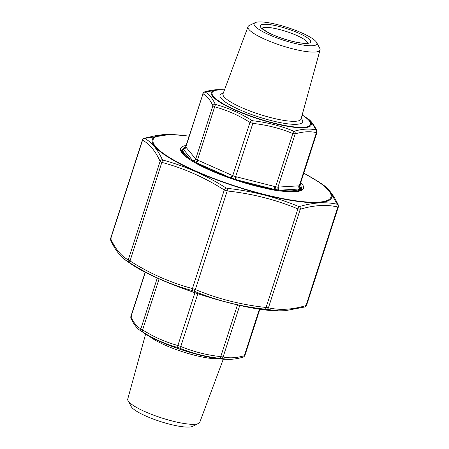 <?xml version="1.0" encoding="UTF-8"?>
<svg xmlns="http://www.w3.org/2000/svg" width="449" height="449" viewBox="0 0 449 449"><rect width="100%" height="100%" fill="white"/><g stroke="black" fill="none" stroke-linecap="round" stroke-linejoin="round"><path stroke-width="0.67" d="M145.622 334.062L127.752 399.049A37.839 7.633 17.9 0 0 128.06 400.733A37.839 7.633 17.9 0 0 128.762 401.737A37.839 7.633 17.9 0 0 163.256 418.457A37.839 7.633 17.9 0 0 198.537 423.491A37.839 7.633 17.9 0 0 199.771 422.313L223.293 359.149M128.06 400.733L131.192 406.541A32.973 6.651 17.9 0 0 131.804 407.423A32.973 6.651 17.9 0 0 161.859 421.987A32.973 6.651 17.9 0 0 192.599 426.376L198.537 423.491M131.372 316.393L130.934 316.904C133.639 322.758 136.951 326.732 140.863 328.836L142.602 329.897C153.76 336.974 165.524 342.172 177.894 345.494L180.784 346.488C193.508 351.741 206.832 355.12 220.768 356.618L223.119 356.961C229.596 358.409 236.679 357.988 244.368 355.687L244.806 355.176M259.421 309.08L244.368 355.687A2.408 2.009 73.7 0 1 243.077 357.123C237.875 358.689 232.857 359.425 228.025 359.329L219.993 358.347C205.889 356.815 192.368 353.391 179.443 348.07L178.27 347.666C165.698 344.271 153.766 338.995 142.479 331.845L140.307 330.509L143.444 332.647A52.544 10.602 17.9 0 0 225.886 359.279L227.991 359.335M197.829 293.725L180.784 346.488A2.408 0.775 112.2 0 1 179.443 348.07M178.27 347.666A2.408 1.139 -74.7 0 1 177.894 345.494L194.928 292.754M142.479 331.845A2.408 1.005 -57.9 0 1 142.602 329.897L159.103 278.801M237.476 304.877L220.768 356.618A2.408 0.645 96.4 0 1 219.993 358.347M141.772 331.413A2.408 2.29 -61 0 1 140.863 328.836L157.29 277.982M239.777 305.393L223.119 356.961A2.408 2.138 102.1 0 1 220.947 358.482M140.324 330.52C137.169 328.69 134.06 324.678 130.985 318.487L130.985 318.487A2.408 2.161 -25.1 0 1 130.934 316.904L145.375 272.195M243.077 357.123L243.077 357.123C243.611 357.163 244.228 356.596 244.918 355.428L259.87 309.148M300.235 184.174A61.956 12.499 -162.1 0 1 301.004 185.92A61.956 12.499 -162.1 0 1 300.852 187.749L299.797 188.978A61.956 12.499 -162.1 0 1 279.901 190.174L274.187 189.349A61.956 12.499 -162.1 0 1 236.746 179.858L231.027 177.871A2.408 1.066 116.1 0 0 232.75 175.649L235.646 176.642A2.408 0.696 -77.9 0 0 235.456 179.387M231.027 177.871L229.725 177.456A61.956 12.499 -162.1 0 1 196.679 162.847L196.264 162.594A2.408 1.083 113.9 0 0 198.054 160.299L232.75 175.649L249.947 122.414C238.789 115.337 227.026 110.14 214.656 106.817L212.916 105.756C210.211 99.903 206.905 95.923 202.987 93.824L185.667 146.84L195.725 158.991L198.054 160.299M196.264 162.594L192.458 160.276A61.956 12.499 -162.1 0 1 183.164 149.102L183.231 148.967A2.408 2.245 140.2 0 0 185.965 147.244M183.231 148.967L184.219 147.873A61.956 12.499 -162.1 0 1 185.538 147.149M230.376 177.675A2.408 1.083 113.9 0 0 232.167 175.379M316.859 132.096L316.422 132.607C309.945 131.153 302.862 131.579 295.173 133.881L292.815 133.538C280.097 128.285 266.773 124.906 252.838 123.408L235.646 176.642L236.32 176.799A2.408 0.718 -75.8 0 0 236.095 179.628M236.32 176.799L274.962 186.593A2.408 0.718 -75.8 0 0 274.737 189.422M195.876 162.33A2.408 1.1 111.6 0 0 197.459 160.046L214.656 106.817A2.408 1.139 -74.7 0 1 215.896 104.55C228.395 107.951 240.322 113.227 251.687 120.371L252.86 120.775C266.998 122.347 280.513 125.771 293.405 131.046L294.359 131.187C302.216 128.908 309.4 128.476 315.911 129.896L311.567 122.235L307.486 118.491C310.472 120.124 313.582 124.132 316.809 130.513L316.809 130.513A2.408 2.161 154.9 0 0 316.09 129.688M274.962 186.593L275.624 186.773A2.408 0.735 -73.7 0 0 275.276 189.478M193.216 160.708A2.408 2.228 144.7 0 0 195.725 158.991L212.916 105.756A2.408 2.161 154.9 0 1 215.189 104.117L215.896 104.55M293.405 131.046A2.408 0.775 -67.8 0 1 292.815 133.538L275.624 186.773L277.982 187.115A2.408 2.077 -97.1 0 0 278.88 190M192.829 160.501A2.408 2.245 140.2 0 0 195.562 158.778M294.359 131.187A2.408 2.009 -106.3 0 1 295.173 133.881L277.982 187.115L278.335 187.081A2.408 2.093 -93.4 0 0 279.39 190.095M278.335 187.081L298.877 185.847A2.408 2.093 -93.4 0 0 299.932 188.866M183.327 148.827A2.408 2.262 135.3 0 0 185.796 147.059L202.987 93.824A2.408 2.29 119 0 1 205.12 92.017C209.01 94.155 212.366 98.191 215.189 104.117M298.877 185.847L299.23 185.841A2.408 2.11 -89.6 0 0 300.05 188.732M184.618 148.052A2.408 2.093 -93.4 0 1 184.096 147.962L183.995 148.047A2.408 2.077 -97.1 0 0 184.561 148.069L185.667 146.84M299.23 185.841L316.422 132.607A2.408 2.138 -77.9 0 0 315.911 129.896M316.809 130.513L316.949 132.427L299.741 185.701L299.926 187.289A2.408 2.228 144.7 0 0 300.712 187.957M299.904 187.255A2.408 2.245 140.2 0 0 300.791 187.862M316.601 42.459L319.733 48.268A37.839 7.633 -162.1 0 1 320.042 49.951A37.839 7.633 -162.1 0 1 281.663 45.652A37.839 7.633 -162.1 0 1 248.022 26.687A37.839 7.633 -162.1 0 1 249.257 25.509L255.195 22.624A32.973 6.651 -162.1 0 1 285.934 27.013A32.973 6.651 -162.1 0 1 315.989 41.577A32.973 6.651 -162.1 0 1 316.601 42.459A32.973 6.651 -162.1 0 1 283.431 40.174A32.973 6.651 -162.1 0 1 255.195 22.624M205.294 91.809A2.408 2.009 -106.3 0 0 204.716 91.877C209.919 90.311 214.936 89.576 219.769 89.671L205.12 92.017M252.86 120.775A2.408 0.645 -83.6 0 1 252.838 123.408L249.947 122.414A2.408 1.005 -57.9 0 1 251.687 120.371M204.716 91.877L204.716 91.877C204.183 91.837 203.565 92.404 202.875 93.572M111.144 238.267L110.707 238.778C115.477 249.173 121.331 256.211 128.274 259.887L130.014 260.948C149.736 273.508 170.553 282.713 192.447 288.55L195.343 289.543C217.832 298.877 241.41 304.854 266.072 307.47L268.429 307.806C279.873 310.416 292.406 309.664 306.022 305.556L306.459 305.045M338.293 206.484L337.856 206.995C326.412 204.385 313.879 205.137 300.263 209.245L297.906 208.903C275.417 199.569 251.838 193.598 227.177 190.982L224.281 189.989C204.553 177.428 183.742 168.229 161.848 162.386L160.108 161.326C155.337 150.931 149.483 143.893 142.541 140.217L142.428 139.965C143.13 138.792 143.742 138.225 144.264 138.27L157.29 135.289L167.707 134.391M322.461 184.416C327.164 187.435 332.883 193.446 338.249 204.901A2.408 2.161 155 0 0 338.243 204.901L338.383 206.815L306.577 305.303C305.55 306.667 304.938 307.228 304.736 306.993L285.199 310.714L278.666 310.848L265.303 309.193C240.417 306.538 216.648 300.516 193.996 291.12L192.829 290.722C170.676 284.789 149.697 275.518 129.884 262.895L124.569 259.399M170.255 134.408L144.673 138.404C151.599 142.137 157.504 149.231 162.381 159.692L163.082 160.119C185.156 166.057 206.136 175.329 226.027 187.946L227.194 188.344C252.114 191.044 275.882 197.066 298.495 206.417L299.449 206.551C313.256 202.465 325.89 201.708 337.345 204.284L329.544 190.909L322.489 184.432L319.217 182.199A94.256 19.015 -162.1 0 1 329.196 190.668A94.256 19.015 -162.1 0 1 263.63 194.597A94.256 19.015 -162.1 0 1 154.731 146.453A94.256 19.015 -162.1 0 1 171.327 134.436L170.334 134.408M144.673 138.404A2.408 2.29 118.7 0 0 142.541 140.217L110.707 238.778A2.408 2.161 155 0 0 110.757 240.361L110.617 238.447L142.428 139.959M162.381 159.692A2.408 2.161 155 0 0 160.108 161.326L128.274 259.887A2.408 2.29 118.7 0 0 129.183 262.469M163.082 160.119A2.408 1.139 -74.8 0 0 161.848 162.386L130.014 260.948A2.408 1.005 122.2 0 0 129.884 262.895M226.027 187.946A2.408 1.005 -57.8 0 0 224.281 189.989L192.447 288.55A2.408 1.139 105.2 0 0 192.829 290.722M304.736 306.993A2.408 2.009 -106.4 0 0 306.022 305.556L337.856 206.995A2.408 2.138 -77.7 0 0 337.345 204.284M227.194 188.344A2.408 0.645 -83.7 0 1 227.177 190.982L195.343 289.543A2.408 0.775 112.3 0 1 193.996 291.12M266.251 309.333A2.408 2.138 -77.7 0 0 268.429 307.806L300.263 209.245A2.408 2.009 -106.4 0 0 299.449 206.551M298.495 206.417A2.408 0.775 -67.7 0 1 297.906 208.903L266.072 307.47A2.408 0.645 96.3 0 1 265.303 309.193M338.243 204.901A2.408 2.161 155 0 0 337.525 204.076M144.847 138.202A2.408 2.009 -106.4 0 0 144.264 138.27M218.938 358.74A40.932 8.262 -162.1 0 1 182.771 351.825A40.932 8.262 -162.1 0 1 149.394 336.279M299.646 186.29L300.852 187.749M299.797 188.978L279.901 190.174M274.187 189.349L236.746 179.858M229.725 177.456L196.679 162.847M192.458 160.276L183.164 149.102M184.219 147.873L185.005 147.822M300.246 190.398L300.925 188.283A62.17 12.544 -162.1 0 1 290.172 191.701M189.326 159.131A62.17 12.544 -162.1 0 1 182.608 150.067L181.924 152.183M224.455 89.968A51.719 10.434 17.9 0 0 249.537 115.601A51.719 10.434 17.9 0 0 309.193 120.742A51.719 10.434 17.9 0 0 302.138 115.062M301.206 118.457A43.407 8.755 -162.1 0 1 301.498 118.794A43.407 8.755 -162.1 0 1 258.063 116.757A43.407 8.755 -162.1 0 1 223.226 93.269M248.022 26.687L223.03 93.796A40.999 8.273 17.9 0 0 259.477 114.338A40.999 8.273 17.9 0 0 301.055 118.996L301.021 119.108M307.694 43.042A24.066 4.855 17.9 0 0 307.026 41.735A24.066 4.855 17.9 0 0 283.734 30.689A24.066 4.855 17.9 0 0 262.076 28.309M309.978 40.056A26.474 5.343 -162.1 0 1 278.498 37.076A26.474 5.343 -162.1 0 1 267.958 24.409A26.474 5.343 -162.1 0 1 309.978 40.056M302.171 114.938L304.349 116.353A52.544 10.602 -162.1 0 1 309.911 121.073A52.544 10.602 -162.1 0 1 250.761 116.37A52.544 10.602 -162.1 0 1 221.907 89.721L219.802 89.665M189.102 136.199A93.431 18.852 17.9 0 0 155.534 146.509A93.431 18.852 17.9 0 0 286.602 199.3A93.431 18.852 17.9 0 0 303.771 173.23M300.785 182.479A64.577 13.027 -162.1 0 1 258.624 186.711A64.577 13.027 -162.1 0 1 182.243 153.277A64.577 13.027 -162.1 0 1 186.116 145.442M183.405 148.636A62.972 12.707 17.9 0 0 181.604 150.567C181.07 150.224 181.531 151.285 182.99 153.749C189.77 163.11 231.095 180.902 263.743 187.873C288.842 194.445 304.439 190.46 301.447 189.276A62.972 12.707 17.9 0 0 301.116 186.655M126.511 260.83L129.783 263.058A94.256 19.015 17.9 0 0 277.673 310.826L278.666 310.854M145.207 272.111L130.844 316.573L130.985 318.487M143.444 332.647C159.855 344.366 205.721 359.183 225.886 359.279M320.042 49.951L301.055 118.996M304.349 116.353L307.486 118.491M300.925 188.283L301.004 185.92M182.608 150.067L184.017 148.024M221.907 89.721L224.5 89.851M261.868 28.006L266.313 31.464C270.988 34.146 277.061 36.695 284.526 39.097C291.311 41.218 297.171 42.554 302.104 43.093L308.036 42.919M129.783 263.058C159.002 283.976 241.736 310.697 277.673 310.826M110.757 240.361C115 249.706 120.259 256.536 126.539 260.847M171.327 134.436L189.13 136.114M303.793 173.151L319.217 182.199"/></g></svg>
